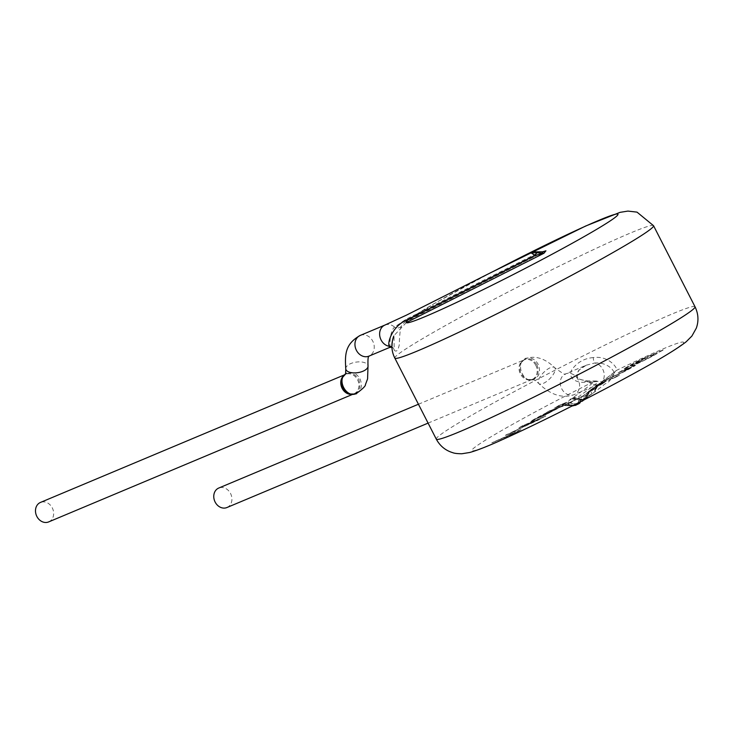 <?xml version="1.0" encoding="UTF-8"?>
<svg xmlns="http://www.w3.org/2000/svg" width="733" height="733" viewBox="0 0 733 733"><rect width="100%" height="100%" fill="white"/><g stroke="black" fill="none" stroke-linecap="round" stroke-linejoin="round"><path stroke-width="0.55" stroke-dasharray="3.67 2.75" d="M597.422 386.575L597.432 385.466L613.209 377.871L598.742 384.028L615.033 371.787L614.034 373.748A5.287 5.268 -166.8 0 1 616.783 370.257C617.946 369.194 609.746 355.34 593.281 357.576A5.287 1.411 86.3 0 0 594.674 363.018C609.508 361.9 615.702 373.225 614.025 373.793L597.422 386.575L594.82 391.147L597.248 386.3M594.82 391.147L595.828 387.757L597.67 384.935L613.209 377.871M594.61 390.991L596.561 385.375L609.105 379.85L609.352 380.317M597.093 385.256L592.209 388.911L597.093 385.256M609.105 379.85L613.09 377.642M598.54 384.156L599.127 383.845C602.37 382.479 602.114 382.663 598.375 384.404L596.167 387.51L599.127 383.845L606.145 380.803C606.548 380.748 597.358 384.074 596.552 385.384M599.127 383.845L598.549 384.174M596.167 387.51L597.432 385.457M593.281 357.576C584.228 358.336 577.027 362.45 571.685 369.918C567.223 379.712 578.768 383.002 584.531 382.177L593.794 381.581A118.893 5.965 -27.1 0 0 474.553 450.548A118.893 5.965 -27.1 0 0 638.342 370.971A118.893 5.965 -27.1 0 0 682.835 342.009A118.893 5.965 -27.1 0 0 616.783 370.257L599.319 383.707L597.496 386.373M584.531 382.177A5.287 3.573 -87.5 0 1 587.041 380.839A5.287 3.573 -87.5 0 1 589.305 382.205L576.825 378.356L578.74 370.202L586.272 365.199L565.574 373.885A11.233 9.355 -112.8 0 1 578.117 379.694A11.233 9.355 -112.8 0 1 574.269 394.592A11.233 9.355 -112.8 0 1 564.63 392.558A11.233 9.355 -112.8 0 1 560.278 382.205A11.233 9.355 -112.8 0 1 565.574 373.885L565.592 373.876C565.858 375.36 562.202 373.271 554.643 367.609A11.233 4.38 -45.2 0 1 554.936 371.026A11.233 4.38 -45.2 0 1 547.185 381.023A11.233 4.38 -45.2 0 1 538.828 383.551A11.233 4.38 -45.2 0 1 543.629 372.501A11.233 4.38 -45.2 0 1 554.643 367.609C545.215 358.538 535.722 355.459 526.166 358.355L526.138 358.373C514.786 361.671 522.437 383.643 533.477 379.575L533.514 379.566C539.378 376.744 540.936 371.668 538.196 364.347C535.108 359.115 531.104 357.118 526.166 358.364C526.257 357.521 524.516 359.023 520.916 362.872M586.299 365.19L594.674 363.018A11.233 9.355 -112.8 0 1 603.992 372.804A11.233 9.355 -112.8 0 1 598.934 384.239A11.233 9.355 -112.8 0 1 598.861 384.266A11.233 9.355 -112.8 0 1 589.305 382.205L598.238 381.417A5.287 5.241 -94.9 0 0 595.755 381.013L587.041 380.839C580.912 379.868 577.815 378.805 577.76 377.623C575.955 376.826 575.442 370.367 586.272 365.199L586.299 365.19M587.729 397.213L587.335 396.855L583.019 399.632L573.93 397.332L572.354 398.294C578.868 393.044 592.117 384.404 593.794 381.581A5.287 5.241 -94.9 0 1 595.755 381.013L598.238 381.417C596.955 384.074 583.156 393.044 576.569 398.376L583.111 399.888L591.971 393.933M590.771 391.532L592.09 393.841L590.771 391.532L595.828 387.757M590.285 390.946L592.86 388.197L604.945 382.15L592.979 388.426L590.523 391.074M592.044 393.887L587.106 396.416L587.536 397.039M591.577 394.235L592.081 393.841M573.985 397.598L576.569 398.376M572.354 398.294L573.921 397.332M571.273 398.789L569.807 399.412L572.647 398.55L575.002 399.357L584.027 399.567L588.123 391.724L592.576 389.855L588.251 391.953L583.752 400.126L571.346 399.045L569.926 399.641M587.82 393.456L589.195 391.01L588.123 391.724M578.575 401.208A5.287 4.746 -8.4 0 0 582.13 397.964L581.855 397.02L582.588 396.177L566.233 404.873L570.723 405.083C575.652 405.386 578.273 404.094 578.575 401.208L578.969 398.596A5.287 4.398 25.6 0 0 581.855 397.02L588.251 391.953L582.588 396.177L560.763 406.943L566.233 404.873A5.287 2.428 86.5 0 1 565.088 405.624A5.287 2.428 86.5 0 1 564.575 405.541L560.763 406.943L565.088 405.624L573.105 405.844M592.86 388.197L590.496 389.901M592.576 389.855L596.561 387.638L589.9 390.726L591.87 389.25L604.945 382.15M599.768 385.017L590.432 389.947L586.006 397.927M586.015 397.918L587.82 393.465M588.837 391.138L596.561 387.647M575.378 398.761C575.332 397.68 570.714 398.615 575.378 398.761M591.87 389.25L588.058 393.548L589.323 391.046L591.1 389.727M588.058 393.548L586.198 398.12M589.167 392.723L586.189 398.12M596.68 387.876L592.695 390.084M599.896 385.256L605.064 382.388M226.937 507.529A10.564 8.805 67.2 0 0 230.556 493.511A10.564 8.805 67.2 0 0 218.755 488.041M406.32 322.575L393.988 335.613L394.226 350.2C396.37 352.335 398.056 350.539 399.274 344.803C399.512 335.65 400.181 329.493 401.272 326.313L404.424 322.41L408.345 320.046L545.929 250.823L540.707 252.812A5.287 3.143 88.6 0 1 542.081 251.895M391.898 346.92A5.287 4.984 138.5 0 1 394.226 350.2M530.674 252.573L536.382 253.737A5.287 1.658 90.9 0 1 537.692 251.85M385.008 325.031A11.233 9.355 -112.8 0 1 394.556 327.101L405.752 319.441L536.382 253.737L540.707 252.812M401.272 326.313A5.287 4.636 26.5 0 1 394.556 327.101C391.944 329.355 390.423 334.486 389.993 342.494C389.91 347.708 389.644 348.972 389.186 346.278M405.752 319.441A5.287 2.639 64.6 0 0 408.208 320.119A5.287 2.639 64.6 0 0 408.345 320.046A118.893 5.965 -27.1 0 1 494.051 271.045M356.55 393.392C361.488 390.148 362.606 385.265 359.921 378.732C356.284 372.969 351.813 371.155 346.526 373.299L346.507 373.308M48.662 521.914A10.564 8.805 67.2 0 0 52.29 507.896A10.564 8.805 67.2 0 0 40.48 502.426M582.167 400.905L584.852 397.194L580.032 402.774L574.635 404.57L581.865 400.85L584.861 397.185L582.139 401.272C579.171 404.222 575.249 404.799 570.366 402.994L566.71 402.499L558.583 405.633L566.627 402.252L570.439 402.756C575.24 404.524 579.088 403.956 581.984 401.052L582.295 401.473M575.955 405.175L577.512 404.442L574.663 404.827M586.418 394.775L582.13 397.964L578.942 403.599M570.723 405.083A5.287 3.592 98.6 0 1 568.469 405.78A5.287 3.592 98.6 0 1 567.296 405.285L564.575 405.541M572.446 405.835L567.296 405.285L568.634 404.286L572.446 405.835L577.402 404.204L574.635 404.57M560.791 406.751L540.478 417.407L560.763 406.943M558.702 405.862L554.716 408.07L565.07 403.727L568.634 404.286M562.275 405.89L549.741 410.682L545.645 412.954A11.242 0.568 -27.1 0 0 546.91 412.532C538.535 416.692 527.054 423.06 531.947 421.081L555.028 409.161L556.961 408.528L547.56 413.705M557.199 408.483L547.624 413.824M530.802 421.42L531.947 421.081M536.025 418.625L552.746 410.132L535.97 418.882M551.876 410.48L535.951 418.891M545.022 414.264L551.931 410.599M545.077 414.383L536.089 418.745M555.916 408.785L557.135 408.473M555.028 409.161L555.715 409.014M547.001 413.485L555.092 409.28M547.056 413.595L532.011 421.191C527.119 423.179 538.59 416.811 546.974 412.642A11.242 0.568 -27.1 0 1 545.709 413.064L549.741 410.682M530.866 421.539L532.011 421.191M550.556 410.462L549.796 410.801M550.877 410.48L561.478 405.945M565.07 403.727L561.808 405.963M558.583 405.633L554.716 408.07M575.268 405.138L575.863 404.937M572.436 405.578L573.527 405.468L568.707 404.039L564.364 403.736L565.244 403.397L554.597 407.841M629.326 366.445L626.028 368.351C617.809 371.897 638.745 360.471 644.27 358.098L663.961 349.742L658.271 352.619C655.806 355.065 629.977 367.59 631.727 365.758L645.617 357.979L629.326 366.445L637.261 361.671L645.553 357.86L631.672 365.611C629.913 367.48 655.751 354.946 658.216 352.5L663.896 349.623L644.206 357.979C638.69 360.361 617.745 371.778 625.973 368.232L624.168 368.992M635.41 365.181L634.576 365.382C638.544 363.852 627.32 370.119 620.466 373.381L602.718 381.316L622.848 372.144L630.206 367.847L617.946 372.877L621.923 370.669L635.392 365.19M606.759 379.227L602.773 381.435L620.521 373.5C627.375 370.229 638.599 363.971 634.631 365.501L618.001 372.987L630.252 367.957M540.001 419.294L510.892 432.809L521.071 429.785L514.621 433.368L491.843 442.924L515.381 432.488L505.44 435.384L537.875 419.972L518.827 427.962L522.986 425.662L545.764 416.106L510.837 432.69L521.016 429.675L514.557 433.249L491.779 442.805L515.326 432.369L505.385 435.265L537.82 419.853L518.772 427.852L522.922 425.543L545.764 416.106M616.27 376.588L612.284 378.796L619.467 375.25L616.215 376.469L619.403 375.131L615.482 377.458M615.418 377.339L612.229 378.677L616.215 376.469M624.104 368.873L629.519 366.372M639.194 362.249C642.383 361.103 655.357 354.424 654.881 354.094C655.595 353.059 637.554 361.763 636.281 363.275L639.194 362.249M639.249 362.368C642.447 361.222 655.412 354.543 654.935 354.204C655.65 353.178 637.609 361.882 636.336 363.394L639.249 362.368M606.704 379.108L621.868 372.492L630.197 367.838M545.7 415.987L539.946 419.175M537.023 364.887C539.9 375.012 536.813 379.896 527.778 379.538L527.696 379.52C520.595 375.882 518.341 370.321 520.934 362.844C526.175 356.76 531.535 357.438 537.014 364.869M535.841 365.401A10.564 8.805 67.2 0 0 524.04 359.93A10.564 8.805 67.2 0 0 520.009 373.079A10.564 8.805 67.2 0 0 532.213 379.419A10.564 8.805 67.2 0 0 535.841 365.401M695.012 306.742A145.317 7.284 -27.1 0 0 562.33 366.454A145.317 7.284 -27.1 0 0 436.291 439.14M653.543 225.7A145.317 7.284 -27.1 0 0 520.861 285.412A145.317 7.284 -27.1 0 0 394.821 358.089M360.251 335.421A11.233 9.355 -112.8 0 1 372.795 341.23A11.233 9.355 -112.8 0 1 368.946 356.128L369.011 356.101M345.784 368.974A11.233 5.342 171.9 0 1 352.5 362.927A11.233 5.342 171.9 0 1 365.098 362.844A11.233 5.342 171.9 0 1 365.107 362.853A11.233 5.342 171.9 0 1 368.021 365.813M358.749 379.263C361.589 389.25 358.565 394.152 349.687 393.988L353.938 393.813A10.564 8.805 67.2 0 0 357.567 379.786A10.564 8.805 67.2 0 0 345.765 374.316A10.564 8.805 67.2 0 0 343.887 375.461M342.568 377.413C347.772 371.09 353.159 371.704 358.73 379.245M351.922 394.336A10.564 8.805 67.2 0 0 353.938 393.813L352.674 394.345M570.366 402.994L574.919 399.604M571.346 399.045L566.71 402.499M583.99 399.522L585.694 398.303M572.647 398.55L570.622 399.045M587.325 397.084L590.193 394.858M598.934 384.239L574.269 394.592C562.669 398.779 550.859 395.096 538.828 383.551C531.407 377.458 533.853 380.638 532.9 379.685L533.487 379.584M527.742 379.529L533.523 379.575M418.433 404.24L524.04 359.93L520.934 362.826M428.09 423.115L532.213 379.419L527.778 379.547M491.816 272.172L433.881 303.746L404.524 322.373M393.951 335.595C392.054 342.897 391.788 347.021 393.154 347.946L391.917 347.268M404.433 322.419L545.434 251.08M345.692 373.821L346.397 373.372M342.558 377.413L345.765 374.316L344.428 374.875M614.034 373.784C607.813 385.695 606.438 381.563 603.03 385.668L591.549 394.226M598.861 384.275L604.533 382.122L598.549 381.435M586.088 398.294L587.591 397.176M582.194 396.361L561.286 406.678M565.271 402.82L566.389 402.335M582.075 400.988L580.096 402.435L581.855 400.841M575.268 405.147L573.151 405.606"/><path stroke-width="1.1" d="M418.433 404.24L218.755 488.041A10.564 8.805 67.2 0 0 218.04 488.389A10.564 8.805 67.2 0 0 214.925 501.629A10.564 8.805 67.2 0 0 226.937 507.529L428.09 423.115M391.917 347.268L389.635 347.442L389.186 346.278C387.161 342.036 392.952 325.681 406.641 320.064A5.287 1.851 -116 0 1 406.32 322.575A118.893 5.965 -27.1 0 0 464.557 298.67A118.893 5.965 -27.1 0 0 572.83 242.944A118.893 5.965 -27.1 0 0 610.048 215.923A118.893 5.965 -27.1 0 0 494.051 271.045M530.665 252.573L406.357 315.181L384.999 325.031A11.233 9.355 -112.8 0 0 384.926 325.067A11.233 9.355 -112.8 0 0 379.868 336.502A11.233 9.355 -112.8 0 0 389.186 346.278A5.287 4.984 138.5 0 1 391.898 346.92M406.641 320.064L535.035 255.396L543.941 253.261L406.32 322.575M539.14 254.736A5.287 3.72 -81.4 0 1 541.687 253.306L543.941 253.261L545.929 250.823L542.851 251.886L537.866 251.886C532.25 251.868 532.011 252.161 537.152 252.757L541.687 253.306L542.851 251.886A5.287 3.143 88.6 0 0 542.447 251.85L545.929 250.823M537.866 251.886A5.287 1.658 90.9 0 0 537.692 251.85L530.637 252.592L535.035 255.396A5.287 2.373 -84.3 0 1 537.152 252.757M542.081 251.895A5.287 3.143 88.6 0 1 542.447 251.85L537.692 251.85M342.549 377.44L345.692 373.821C336.209 379.896 346.81 398.963 356.55 393.392C362.753 388.82 365.712 385.897 365.428 384.633L367.581 378.888L368.021 365.813A11.233 5.342 171.9 0 1 357.649 372.676A11.233 5.342 171.9 0 1 345.784 368.974C344.904 354.827 344.803 344.089 360.251 335.421A11.233 9.355 -112.8 0 0 355.193 346.856A11.233 9.355 -112.8 0 0 364.512 356.632A11.233 9.355 -112.8 0 0 368.946 356.128L389.635 347.442M344.428 374.875L40.48 502.426A10.564 8.805 67.2 0 0 39.765 502.774A10.564 8.805 67.2 0 0 36.65 516.014A10.564 8.805 67.2 0 0 48.662 521.914L352.674 394.345M578.942 403.599L575.185 405.441L578.777 403.755M575.955 405.175L572.446 405.835M639.808 341.825A145.317 7.284 -27.1 0 0 695.012 306.742C698.412 313.751 698.851 320.871 696.35 328.082L691.897 336.053L686.225 341.725C677.732 348.395 662.027 358.016 639.13 370.586C599.072 392.851 539.992 422.73 504.194 438.81C489.14 445.691 477.678 450.245 469.807 452.472L461.891 453.754C457.502 453.718 454.478 453.37 452.811 452.701C445.499 450.511 439.992 445.994 436.291 439.14A145.317 7.284 -27.1 0 0 507.337 409.994A145.317 7.284 -27.1 0 0 639.808 341.825M436.291 439.14L394.821 358.089A145.317 7.284 -27.1 0 0 465.867 328.952A145.317 7.284 -27.1 0 0 598.33 260.774A145.317 7.284 -27.1 0 0 653.543 225.7L637.014 212.13L627.943 211.086L620.026 212.359L585.64 226.03L491.816 272.172M350.493 394.171L349.687 393.988C342.54 390.607 340.158 385.109 342.522 377.495L342.568 377.413M343.887 375.461A10.564 8.805 67.2 0 0 341.761 387.528A10.564 8.805 67.2 0 0 351.922 394.336M695.012 306.742L653.543 225.7M394.821 358.089C391.376 351.272 390.982 344.015 393.648 336.31M384.926 325.067L360.251 335.421M368.021 365.813C367.526 353.169 369.597 356.907 369.038 356.073M346.507 373.308L345.573 374.132L345.784 368.974M349.641 393.969C354.772 394.143 357.072 393.951 356.55 393.392M342.558 377.413L342.952 376.735M582.158 401.253L583.725 400.09M580.06 402.82L578.969 403.636M572.207 405.945L573.105 405.844"/></g></svg>
